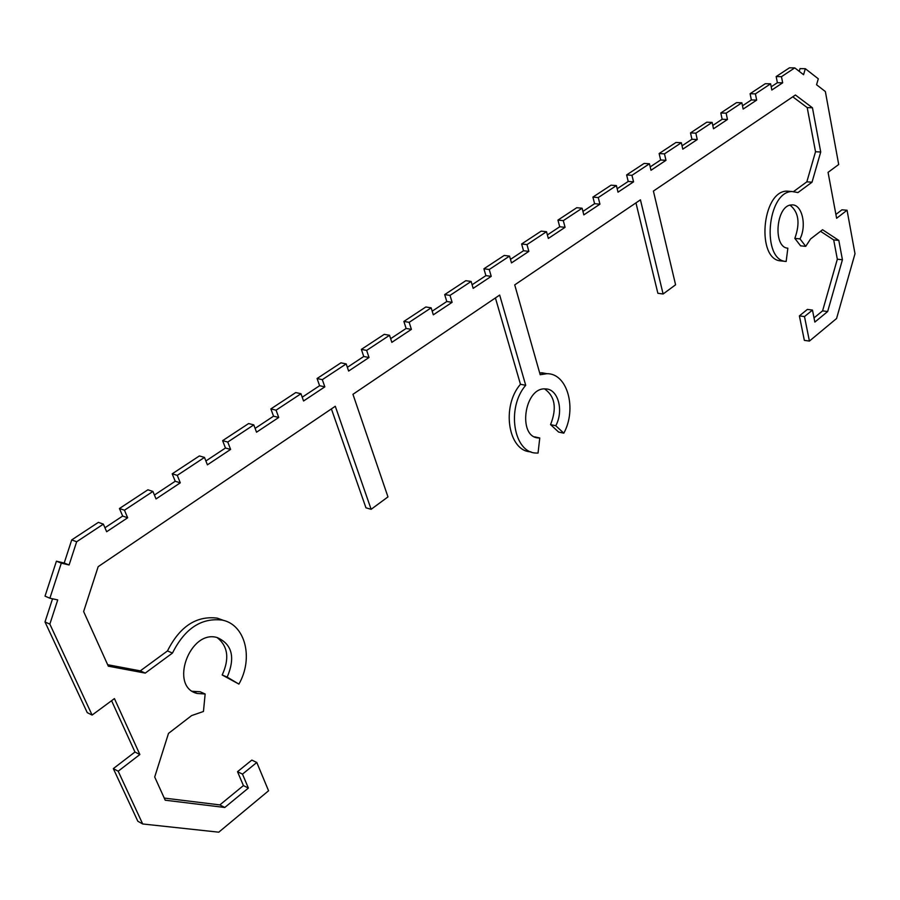 <?xml version="1.0" encoding="UTF-8"?>
<svg xmlns="http://www.w3.org/2000/svg" width="900" height="900" viewBox="0 0 900 900"><rect width="100%" height="100%" fill="white"/><g stroke="black" fill="none" stroke-linecap="round" stroke-linejoin="round"><path stroke-width="1.35" d="M544.624 388.924C555.03 396.371 556.999 408.274 550.564 424.62L558.608 432.056L563.816 433.181C577.136 408.814 567.472 373.264 546.952 373.702L540.18 374.715L514.721 284.884L640.44 199.845L663.109 293.996L675.585 284.794L653.411 191.07L795.431 95.006L812.452 107.786L820.721 152.021L812.025 182.194L797.962 192.555L792.011 191.52C766.946 191.576 761.355 260.662 786.161 261.472L787.849 248.186C772.504 247.455 776.126 204.885 791.584 204.953C801.844 203.558 807.097 225.27 799.999 238.894L805.736 246.352L810.54 238.984L822.566 229.736L838.811 240.412L842.423 259.751L827.663 311.535L814.849 322.076L812.475 310.084L804.488 316.575L809.415 341.089L804.341 340.346L799.391 315.889L807.379 309.409L812.475 310.084M539.629 372.78L547.256 373.714M663.109 293.996L657.866 293.287L635.951 202.882M793.665 191.498L806.839 181.834L815.524 151.729L807.21 107.606L792.765 96.806M807.21 107.606L812.452 107.786M815.524 151.729L820.721 152.021M806.839 181.834L812.025 182.194M786.161 261.472L781.009 260.91C756.169 260.077 761.704 191.171 786.814 191.126L791.246 191.599M805.736 246.352L800.595 245.835L794.835 238.376C800.28 223.166 798.694 212.096 790.087 205.2M794.835 238.376L799.999 238.894M814.016 317.891L822.589 310.871L837.326 259.211L833.692 239.917L820.53 231.3M833.692 239.917L838.811 240.412M837.326 259.211L842.423 259.751M822.589 310.871L827.663 311.535M799.391 315.889L804.488 316.575M227.768 442.046L222.626 440.651L248.614 423.551L253.789 424.879L227.768 442.046L230.602 449.426L207.405 464.827L204.48 457.402L177.278 475.358L180.292 482.827L156.037 498.938L152.921 491.434L124.459 510.221L127.665 517.781L106.661 531.731L103.365 524.137L76.657 541.755L69.097 564.975L61.312 563.141L49.883 598.219L57.724 599.918L49.849 624.127L92.104 715.072L114.435 698.602L139.86 754.526L118.181 771.21L142.695 823.972L218.768 832.185L268.571 790.774L256.793 762.48L242.482 774.124L248.377 788.062L224.786 807.469L165.218 800.212L154.699 776.992L168.502 733.387L191.644 715.567L203.456 711.484L205.144 694.001L197.179 693.472C168.874 686.869 189.72 629.179 217.215 637.56C232.166 644.242 235.496 657.439 227.194 677.126L238.905 684.101C253.744 658.271 245.374 624.589 222.289 620.111C201.375 617.535 184.77 628.526 172.463 653.074L145.237 673.11L108.315 666.18L83.633 611.55L98.168 566.663L335.284 406.271L371.126 509.31L387.968 496.901L352.946 394.312L499.669 295.065L525.712 385.301C506.149 407.745 513.608 453.037 536.288 453.037L538.043 453.082L539.764 437.985L538.898 437.963C517.286 437.895 524.081 386.887 545.49 388.924C558.067 388.721 564.041 410.67 555.773 425.734L563.816 433.181M164.25 798.075L219.847 804.904L243.416 785.587L237.521 771.694L251.809 760.095L256.793 762.48M237.521 771.694L242.482 774.124M243.416 785.587L248.377 788.062M219.847 804.904L224.786 807.469M192.487 691.312L200.16 691.762L205.144 694.001M238.905 684.101L222.188 674.977C229.657 658.654 227.97 646.178 217.102 637.538M222.188 674.977L227.194 677.126M107.663 664.717L140.299 670.871L167.479 650.925C179.764 626.467 196.357 615.544 217.249 618.131L223.841 620.516M167.479 650.925L172.463 653.074M140.299 670.871L145.237 673.11M371.126 509.31L365.951 507.814L331.391 408.892M530.921 451.811C508.331 451.609 500.974 406.575 520.459 384.277L495.416 297.945M520.459 384.277L525.712 385.301M534.668 436.849L539.764 437.985M550.564 424.62L555.773 425.734M253.789 424.879L256.534 432.202L278.73 417.465L276.064 410.175L300.971 393.739L303.559 400.984L324.832 386.854L322.312 379.654L346.185 363.904L348.626 371.059L369.011 357.514L366.649 350.404L389.543 335.295L391.838 342.36L411.401 329.366L409.174 322.335L431.156 307.834L433.316 314.82L452.115 302.332L450.011 295.391L471.127 281.452L473.164 288.36L491.231 276.356L489.24 269.505L509.546 256.106L511.481 262.912L528.851 251.381L526.984 244.597L546.514 231.705L548.336 238.444L565.065 227.329L563.299 220.635L582.109 208.226L583.83 214.875L599.94 204.176L598.264 197.561L616.399 185.591L618.019 192.172L633.555 181.856L631.969 175.32L649.451 163.778L650.992 170.28L665.977 160.324L664.481 153.866L681.345 142.74L682.796 149.153L697.264 139.545L695.846 133.166L712.136 122.422L713.509 128.767L727.47 119.486L726.143 113.175L741.87 102.791L743.164 109.069L756.675 100.103L755.404 93.87L770.614 83.824L771.84 90.022L782.674 82.834L781.47 76.669L794.756 67.894L803.576 74.711L805.32 68.692L818.291 78.795L816.559 84.746L825.367 91.552L838.699 164.509L828.067 172.35L836.617 218.273L847.058 210.24L855 253.721L836.572 318.51L809.415 341.089M222.626 440.651L225.461 448.009L205.886 460.969M230.602 449.426L225.461 448.009M204.48 457.402L199.373 455.94L172.204 473.816L175.219 481.264L154.417 495.034M177.278 475.358L172.204 473.816M180.292 482.827L175.219 481.264M152.921 491.434L147.881 489.803L119.453 508.511L122.67 516.049L104.94 527.771M124.459 510.221L119.453 508.511M127.665 517.781L122.67 516.049M103.365 524.137L98.392 522.36L71.73 539.899L64.192 563.029L56.419 561.195L45.023 596.137L49.883 598.219M76.657 541.755L71.73 539.899M69.097 564.975L64.192 563.029M61.312 563.141L56.419 561.195M52.538 598.793L45 621.945L87.244 712.631L92.104 715.072M49.849 624.127L45 621.945M111.578 700.717L134.966 752.018L113.321 768.623L137.835 821.25L142.695 823.972M139.86 754.526L134.966 752.018M118.181 771.21L113.321 768.623M489.24 269.505L483.907 268.785L485.899 275.636L472.106 284.76M491.231 276.356L485.899 275.636M471.127 281.452L465.795 280.699L444.69 294.593L446.794 301.511L432.191 311.175M450.011 295.391L444.69 294.593M452.115 302.332L446.794 301.511M431.156 307.834L425.846 306.979L403.875 321.435L406.114 328.444L390.645 338.681M409.174 322.335L403.875 321.435M411.401 329.366L406.114 328.444M389.543 335.295L384.255 334.339L361.373 349.38L363.746 356.479L347.355 367.335M366.649 350.404L361.373 349.38M369.011 357.514L363.746 356.479M346.185 363.904L340.931 362.835L317.081 378.517L319.601 385.706L302.22 397.204M322.312 379.654L317.081 378.517M324.832 386.854L319.601 385.706M300.971 393.739L295.762 392.546L270.866 408.915L273.544 416.183L255.105 428.389M276.064 410.175L270.866 408.915M278.73 417.465L273.544 416.183M770.614 83.824L765.304 83.7L750.094 93.712L751.354 99.934L742.5 105.795M755.404 93.87L750.094 93.712M756.675 100.103L751.354 99.934M741.87 102.791L736.549 102.623L720.81 112.972L722.149 119.261L712.789 125.46M726.143 113.175L720.81 112.972M727.47 119.486L722.149 119.261M712.136 122.422L706.804 122.186L690.514 132.907L691.931 139.275L682.043 145.811M695.846 133.166L690.514 132.907M697.264 139.545L691.931 139.275M681.345 142.74L676.001 142.447L659.137 153.54L660.634 159.986L650.194 166.894M664.481 153.866L659.137 153.54M665.977 160.324L660.634 159.986M649.451 163.778L644.107 163.429L626.625 174.926L628.211 181.44L617.175 188.741M631.969 175.32L626.625 174.926M633.555 181.856L628.211 181.44M616.399 185.591L611.044 185.175L592.909 197.1L594.596 203.692L582.93 211.41M598.264 197.561L592.909 197.1M599.94 204.176L594.596 203.692M582.109 208.226L576.754 207.72L557.944 220.095L559.721 226.778L547.391 234.934M563.299 220.635L557.944 220.095M565.065 227.329L559.721 226.778M546.514 231.705L541.17 231.131L521.629 243.979L523.507 250.74L510.469 259.369M526.984 244.597L521.629 243.979M528.851 251.381L523.507 250.74M509.546 256.106L504.214 255.442L483.907 268.785M847.058 210.24L841.928 209.812L835.909 214.436M805.32 68.692L800.033 68.614L799.245 71.359M794.756 67.894L789.469 67.815L776.171 76.556L777.375 82.71L771.199 86.794M781.47 76.669L776.171 76.556M782.674 82.834L777.375 82.71M541.699 372.724L546.952 373.702M786.814 191.126L792.011 191.52M197.179 693.472L192.195 691.234M217.249 618.131L222.289 620.111M538.898 437.963L533.689 436.793"/></g></svg>

